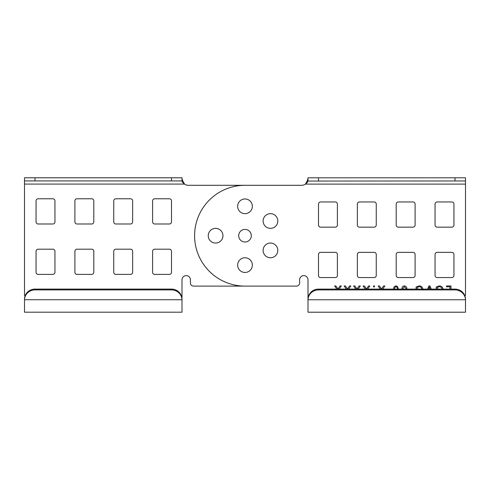 <?xml version="1.0" encoding="UTF-8"?>
<svg xmlns="http://www.w3.org/2000/svg" width="490" height="490" viewBox="0 0 490 490"><rect width="100%" height="100%" fill="white"/><g stroke="black" fill="none" stroke-linecap="round" stroke-linejoin="round"><path stroke-width="0.73" d="M38.153 223.991A2.101 2.101 0 0 1 36.052 221.89L36.052 200.888A2.101 2.101 0 0 1 38.153 198.787L52.853 198.787A2.101 2.101 0 0 1 54.947 200.888L54.947 221.89A2.101 2.101 0 0 1 52.853 223.991L38.153 223.991M181.998 177.999C181.906 179.162 182.77 181.19 184.577 184.087C182.77 182.641 181.906 181.625 181.998 181.043L181.998 177.79L171.5 177.79L171.5 180.939L24.5 180.939L24.5 184.087L184.577 184.087A6.303 6.303 0 0 0 188.301 185.306L245 185.306A50.403 50.403 0 0 0 194.597 235.708A50.403 50.403 0 0 0 245 286.105L193.55 286.105A3.148 3.148 0 0 1 190.402 282.957L190.402 279.808A4.202 4.202 0 0 0 186.2 275.607A4.202 4.202 0 0 0 181.998 279.808L181.998 312.191L24.5 312.191L24.506 298.925A10.498 10.143 0 0 1 34.998 289.094L171.5 289.094A10.498 10.143 0 0 1 181.992 298.925L181.998 299.219M25.284 295.39L24.5 295.39L24.5 184.087M91.697 223.991L76.997 223.991A2.101 2.101 0 0 1 74.903 221.89L74.903 200.888A2.101 2.101 0 0 1 76.997 198.787L91.697 198.787A2.101 2.101 0 0 1 93.798 200.888L93.798 221.89A2.101 2.101 0 0 1 91.697 223.991M115.848 223.991A2.101 2.101 0 0 1 113.747 221.89L113.747 200.888A2.101 2.101 0 0 1 115.848 198.787L130.548 198.787A2.101 2.101 0 0 1 132.649 200.888L132.649 221.89A2.101 2.101 0 0 1 130.548 223.991L115.848 223.991M154.699 223.991A2.101 2.101 0 0 1 152.598 221.89L152.598 200.888A2.101 2.101 0 0 1 154.699 198.787L169.399 198.787A2.101 2.101 0 0 1 171.5 200.888L171.5 221.89A2.101 2.101 0 0 1 169.399 223.991L154.699 223.991M38.153 274.388A2.101 2.101 0 0 1 36.052 272.287L36.052 251.29A2.101 2.101 0 0 1 38.153 249.19L52.853 249.19A2.101 2.101 0 0 1 54.947 251.29L54.947 272.287A2.101 2.101 0 0 1 52.853 274.388L38.153 274.388M76.997 274.388A2.101 2.101 0 0 1 74.903 272.287L74.903 251.29A2.101 2.101 0 0 1 76.997 249.19L91.697 249.19A2.101 2.101 0 0 1 93.798 251.29L93.798 272.287A2.101 2.101 0 0 1 91.697 274.388L76.997 274.388M115.848 274.388A2.101 2.101 0 0 1 113.747 272.287L113.747 251.29A2.101 2.101 0 0 1 115.848 249.19L130.548 249.19A2.101 2.101 0 0 1 132.649 251.29L132.649 272.287A2.101 2.101 0 0 1 130.548 274.388L115.848 274.388M154.699 274.388A2.101 2.101 0 0 1 152.598 272.287L152.598 251.29A2.101 2.101 0 0 1 154.699 249.19L169.399 249.19A2.101 2.101 0 0 1 171.5 251.29L171.5 272.287A2.101 2.101 0 0 1 169.399 274.388L154.699 274.388M181.998 180.939L171.5 180.939M24.5 180.939L24.5 177.79L171.5 177.79M181.992 298.925L181.998 300.101M24.5 300.101L24.506 298.925M34.998 289.909A10.498 10.143 180 0 0 24.506 299.739L181.992 299.739A10.498 10.143 180 0 0 171.5 289.909L34.998 289.909L34.998 289.094M380.344 289.112L378.176 285.958L379.425 285.958L381.214 288.555A62.671 62.671 0 0 1 381.514 288.996L383.596 285.958L384.864 285.958L382.696 289.112M464.716 295.409L465.5 295.409L465.5 180.963L308.002 181.055C307.916 181.833 307.046 182.85 305.393 184.111A6.303 6.303 0 0 1 301.699 185.306L245 185.306M465.5 300.125L465.494 299.757A10.498 10.143 180 0 0 455.002 289.927L318.5 289.927A10.498 10.143 180 0 0 308.008 299.757L308.008 298.943A10.498 10.143 0 0 1 318.5 289.112L455.002 289.112A10.498 10.143 0 0 1 465.494 298.943L465.5 312.21L308.002 312.21L308.002 279.808A4.202 4.202 0 0 0 303.8 275.607A4.202 4.202 0 0 0 299.598 279.808L299.598 282.957A3.148 3.148 0 0 1 296.45 286.105L245 286.105M346.308 289.112L344.139 285.958L345.389 285.958L347.177 288.555A62.671 62.671 0 0 1 347.477 288.996L349.566 285.958L350.828 285.958L348.66 289.112M365.307 289.112L363.133 285.958L364.382 285.958L366.171 288.555A62.671 62.671 0 0 1 366.477 288.996L368.56 285.958L369.827 285.958L367.659 289.112M402.094 289.112L402.002 288.383C402.076 286.864 402.847 286.025 404.324 285.866C406.198 286.197 407.055 287.379 406.902 289.4M427.58 289.112L428.854 285.958L429.975 285.958L431.249 289.112M430.226 289.112L429.412 286.858L428.609 289.112M451.002 289.112L451.002 285.958L446.482 285.958L446.482 286.809L449.967 286.809L449.967 289.112M415.097 225.063A2.101 2.101 0 0 1 413.003 227.158L398.303 227.158A2.101 2.101 0 0 1 396.202 225.063L396.202 204.061A2.101 2.101 0 0 1 398.303 201.96L413.003 201.96A2.101 2.101 0 0 1 415.097 204.061L415.097 225.063M453.948 225.063A2.101 2.101 0 0 1 451.847 227.158L437.147 227.158A2.101 2.101 0 0 1 435.053 225.063L435.053 204.061A2.101 2.101 0 0 1 437.147 201.96L451.847 201.96A2.101 2.101 0 0 1 453.948 204.061L453.948 225.063M237.65 206.308A7.35 7.35 0 0 1 245 198.958A7.35 7.35 0 0 1 252.35 206.308A7.35 7.35 0 0 1 245 213.658A7.35 7.35 0 0 1 237.65 206.308M266.787 214.645A7.35 7.35 0 0 1 276.826 217.333A7.35 7.35 0 0 1 274.137 227.372A7.35 7.35 0 0 1 264.098 224.683A7.35 7.35 0 0 1 266.787 214.645M274.137 244.045A7.35 7.35 0 0 1 276.826 254.083A7.35 7.35 0 0 1 266.787 256.772A7.35 7.35 0 0 1 264.098 246.733A7.35 7.35 0 0 1 274.137 244.045M222.95 235.708A7.35 7.35 0 0 1 215.6 243.058A7.35 7.35 0 0 1 208.25 235.708A7.35 7.35 0 0 1 215.6 228.358A7.35 7.35 0 0 1 222.95 235.708M252.35 265.108A7.35 7.35 0 0 1 245 272.458A7.35 7.35 0 0 1 237.65 265.108A7.35 7.35 0 0 1 245 257.758A7.35 7.35 0 0 1 252.35 265.108M251.303 235.708A6.303 6.303 0 0 1 245 242.005A6.303 6.303 0 0 1 238.697 235.708A6.303 6.303 0 0 1 245 229.406A6.303 6.303 0 0 1 251.303 235.708M376.253 225.063A2.101 2.101 0 0 1 374.152 227.158L359.452 227.158A2.101 2.101 0 0 1 357.351 225.063L357.351 204.061A2.101 2.101 0 0 1 359.452 201.96L374.152 201.96A2.101 2.101 0 0 1 376.253 204.061L376.253 225.063M337.402 225.063A2.101 2.101 0 0 1 335.301 227.158L320.601 227.158A2.101 2.101 0 0 1 318.5 225.063L318.5 204.061A2.101 2.101 0 0 1 320.601 201.96L335.301 201.96A2.101 2.101 0 0 1 337.402 204.061L337.402 225.063M453.948 275.46A2.101 2.101 0 0 1 451.847 277.561L437.147 277.561A2.101 2.101 0 0 1 435.053 275.46L435.053 254.463A2.101 2.101 0 0 1 437.147 252.362L451.847 252.362A2.101 2.101 0 0 1 453.948 254.463L453.948 275.46M415.097 275.46A2.101 2.101 0 0 1 413.003 277.561L398.303 277.561A2.101 2.101 0 0 1 396.202 275.46L396.202 254.463A2.101 2.101 0 0 1 398.303 252.362L413.003 252.362A2.101 2.101 0 0 1 415.097 254.463L415.097 275.46M376.253 275.46A2.101 2.101 0 0 1 374.152 277.561L359.452 277.561A2.101 2.101 0 0 1 357.351 275.46L357.351 254.463A2.101 2.101 0 0 1 359.452 252.362L374.152 252.362A2.101 2.101 0 0 1 376.253 254.463L376.253 275.46M337.402 275.46A2.101 2.101 0 0 1 335.301 277.561L320.601 277.561A2.101 2.101 0 0 1 318.5 275.46L318.5 254.463A2.101 2.101 0 0 1 320.601 252.362L335.301 252.362A2.101 2.101 0 0 1 337.402 254.463L337.402 275.46M439.242 289.112L437.264 288.88L437.264 287.489L439.352 286.711C441.104 286.871 441.98 287.851 441.974 289.639M436.229 289.112L436.229 287.011L439.267 285.866C441.625 286.001 442.874 287.244 443.009 289.602M419.115 289.112L417.137 288.88L417.137 287.489L419.226 286.711C420.977 286.871 421.853 287.851 421.847 289.639M416.102 289.112L416.102 287.011L419.134 285.866C421.492 286.001 422.741 287.244 422.882 289.602M393.635 289.584C393.409 287.544 394.193 286.301 395.987 285.866L397.629 286.577L398.346 289.584M373.527 285.958L373.527 286.901L374.47 286.901L374.47 285.958L373.527 285.958M355.807 289.112L353.639 285.958L354.889 285.958L356.677 288.555A62.671 62.671 0 0 1 356.977 288.996L359.06 285.958L360.328 285.958L358.159 289.112M336.814 289.112L334.639 285.958L335.889 285.958L337.677 288.555A62.671 62.671 0 0 1 337.978 288.996L340.066 285.958L341.328 285.958L339.166 289.112M465.5 184.111L305.393 184.111C307.046 181.594 307.916 179.554 308.002 177.993M465.5 180.963L465.5 177.809L308.002 177.809L308.002 180.963M465.494 298.943L465.494 299.757L308.008 299.757L308.002 300.125M405.806 289.112L405.959 288.402L404.397 286.711L402.945 288.353L403.086 289.112M397.402 289.59C397.635 288.144 397.163 287.189 395.987 286.711C394.818 287.189 394.346 288.144 394.579 289.59M181.998 295.39L181.214 295.39M34.998 180.939L34.998 177.79M171.5 289.094L171.5 289.909M308.786 295.409L308.002 295.409M318.5 180.963L318.5 177.809M455.002 177.809L455.002 180.963M455.002 289.112L455.002 289.927M318.5 289.927L318.5 289.112"/></g></svg>
